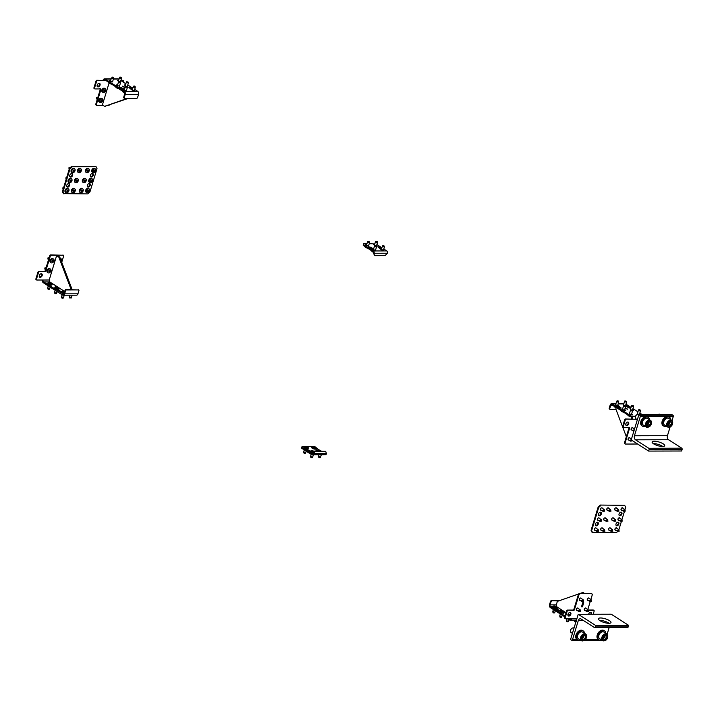 <?xml version="1.0" encoding="UTF-8"?>
<svg xmlns="http://www.w3.org/2000/svg" width="718" height="718" viewBox="0 0 718 718"><rect width="100%" height="100%" fill="white"/><g stroke="black" fill="none" stroke-linecap="round" stroke-linejoin="round"><path stroke-width="1.08" d="M40.199 277.336A1.975 1.301 122.6 0 0 42.039 275.891A1.975 1.301 122.6 0 0 41.815 273.872A1.975 1.301 122.6 0 0 41.294 273.729A1.975 1.301 122.6 0 0 39.454 275.182A1.975 1.301 122.6 0 0 39.687 277.202A1.975 1.301 122.6 0 0 40.199 277.336M39.445 276.969A1.975 1.301 122.6 0 0 39.643 276.986A1.975 1.301 122.6 0 0 41.366 275.757A1.975 1.301 122.6 0 0 41.5 273.755M61.901 291.625L57.593 290.126L61.631 292.522M61.748 262.258L63.633 256.048A0.88 0.583 122.6 0 0 63.238 255.249L51.184 255.285A0.88 0.583 122.6 0 0 50.305 256.084L49.748 255.734A0.88 0.583 -57.4 0 1 50.628 254.926L51.184 255.285M63.238 255.249L50.628 254.926M36.295 279.679A0.88 0.583 -57.4 0 1 35.9 278.88L36.456 279.23A0.88 0.583 122.6 0 0 36.842 280.029L43.035 280.02A1.445 0.996 -90.1 0 0 43.547 281.923L49.865 281.914M37.937 272.185A0.88 0.583 -57.4 0 1 38.808 271.377L39.364 271.736A0.88 0.583 122.6 0 0 38.485 272.535L37.937 272.185L35.9 278.88M38.808 271.377L44.363 271.368A0.88 0.583 122.6 0 0 45.243 270.56L49.748 255.734M54.083 264.009L52.836 268.092M45.243 270.56L45.799 270.919L50.305 256.084M45.799 270.919A0.88 0.583 -57.4 0 1 44.92 271.718L44.363 271.368M39.364 271.736L44.92 271.718M38.485 272.535L36.456 279.23M63.157 295.233L76.494 295.197A2.325 1.607 89.9 0 0 77.948 293.815L78.89 290.727A0.88 0.583 122.6 0 0 78.495 289.928L66.442 289.955A0.88 0.583 122.6 0 0 65.562 290.763L64.62 293.85A2.325 1.607 -90.1 0 1 63.157 295.233A2.325 1.607 -90.1 0 1 62.511 295.035L43.304 282.73A2.325 1.607 -90.1 0 1 42.398 280.02M61.658 292.423L58.643 290.916M60.662 288.914L63.489 290.727M63.561 294.227L43.547 281.923M62.753 294.236A1.445 0.996 -90.1 0 0 63.157 294.353A1.445 0.996 -90.1 0 0 64.073 293.491L65.006 290.404A0.88 0.583 -57.4 0 1 65.885 289.605L66.442 289.955M78.495 289.928L65.885 289.605M51.418 282.991L50.206 282.21A2.19 1.508 -90.1 0 1 49.425 279.32L52.836 268.047M64.683 291.49L63.462 290.718M54.056 264.036L56.246 256.873A1.319 0.906 -90.1 0 1 57.072 256.084L58.023 256.084A1.319 0.906 89.9 0 1 58.4 256.2L59.495 256.9A1.319 0.906 89.9 0 1 59.926 257.475L72.051 289.417A1.319 0.906 89.9 0 1 72.105 289.587M60.689 288.941L58.571 287.568M58.337 287.424L51.651 283.134M59.926 257.475L58.975 257.475L71.1 289.426L72.051 289.417M58.4 256.2L57.449 256.2L58.544 256.909L59.495 256.9M58.975 257.475A1.319 0.906 -90.1 0 0 58.544 256.909M71.1 298.096L69.556 297.539M71.306 297.369L69.843 297.719L69.484 296.866L69.996 296.866M69.691 297.01L69.556 297.557L69.493 296.974M61.524 261.675A2.19 1.454 122.6 0 0 61.874 260.903A2.19 1.454 122.6 0 0 61.47 259.063L60.779 258.624A2.19 1.454 122.6 0 0 60.303 258.471M61.47 259.063A2.19 1.454 122.6 0 0 60.492 258.965M87.964 191.832L87.91 191.778A4.461 2.01 -120.9 0 0 87.892 191.518L87.829 191.464A4.461 1.31 -163.1 0 1 87.56 191.446L87.533 191.266A4.461 3.321 -47 0 0 87.767 191.015L87.802 190.889A4.461 2.01 -120.9 0 0 87.731 190.602L87.865 190.423A4.461 1.31 16.9 0 0 88.143 190.441L88.242 190.378A4.461 3.321 -47 0 0 88.422 190.09L88.583 190.09A4.461 2.01 59.1 0 1 88.655 190.378L88.718 190.441A4.461 1.31 16.9 0 0 88.942 190.423L88.969 190.602A4.461 3.321 133 0 1 88.79 190.889L88.754 191.006A4.461 2.01 59.1 0 1 88.763 191.257L88.628 191.446A4.461 1.31 -163.1 0 1 88.413 191.464L88.305 191.518A4.461 3.321 133 0 1 88.072 191.769L87.91 191.778M89.131 188.897L88.44 188.448A2.19 1.454 122.6 0 0 85.666 190.297A2.19 1.454 122.6 0 0 86.07 192.146L86.77 192.586A2.19 1.454 122.6 0 0 89.535 190.737A2.19 1.454 122.6 0 0 89.131 188.897A2.19 1.454 122.6 0 0 86.366 190.746A2.19 1.454 122.6 0 0 86.77 192.586M88.359 190.189L88.942 190.423M87.793 190.952L87.964 190.432M73.685 191.868L73.631 191.814A4.461 2.01 -120.9 0 0 73.613 191.553L73.55 191.5A4.461 1.31 -163.1 0 1 73.272 191.482L73.245 191.302A4.461 3.321 -47 0 0 73.478 191.051L73.514 190.925A4.461 2.01 -120.9 0 0 73.451 190.638L73.586 190.458A4.461 1.31 16.9 0 0 73.864 190.476L73.963 190.414A4.461 3.321 -47 0 0 74.142 190.126L74.304 190.126A4.461 2.01 59.1 0 1 74.376 190.414L74.439 190.476A4.461 1.31 16.9 0 0 74.654 190.458L74.69 190.638A4.461 3.321 133 0 1 74.51 190.925L74.475 191.042A4.461 2.01 59.1 0 1 74.484 191.293L74.349 191.482A4.461 1.31 -163.1 0 1 74.125 191.5L74.026 191.553A4.461 3.321 133 0 1 73.792 191.814L73.631 191.814M74.852 188.933L74.16 188.484A2.19 1.454 122.6 0 0 71.387 190.342A2.19 1.454 122.6 0 0 71.791 192.182L72.482 192.621A2.19 1.454 122.6 0 0 75.255 190.773A2.19 1.454 122.6 0 0 74.852 188.933A2.19 1.454 122.6 0 0 72.078 190.782A2.19 1.454 122.6 0 0 72.482 192.621M74.071 190.252L74.654 190.458M73.514 190.988L73.685 190.467M311.011 451.218L306.64 449.683L310.741 452.116M313.281 453.3L312.725 452.95L314.924 450.94L315.471 451.299L313.156 453.704A1.75 1.212 89.9 0 1 312.052 454.745A1.75 1.212 89.9 0 1 311.567 454.602L301.596 448.211L302.045 446.524L304.252 446.515M312.725 452.95L312.608 453.354A0.88 0.601 89.9 0 1 311.809 453.794L301.847 447.413L301.596 448.211M315.471 451.299L325.631 451.272L326.484 453.668A1.75 1.212 89.9 0 1 325.38 454.718L312.052 454.745M319.393 450.841L316.162 449.665L317.571 450.931M306.2 446.515L312.186 446.497M302.045 446.524L301.847 447.413M320.569 450.832L316.216 448.05M310.768 452.026L307.69 450.473M318.496 450.132L318.254 450.931L316.862 450.365M314.924 450.94L325.631 451.272M320.21 457.698L318.963 457.689L318.604 456.576M320.416 456.971L318.954 457.321L318.595 456.469L319.106 456.469M321.054 450.922A4.496 4.496 0 0 0 319.438 450.832A2.19 0.646 16.9 0 0 319.106 450.931M318.801 456.612L318.666 457.151M653.263 443.598A6.579 1.93 -163.1 0 1 662.436 446.237A6.579 1.93 -163.1 0 1 662.822 446.506M653.649 443.859A6.579 1.93 -163.1 0 1 652.115 441.938A6.579 1.93 -163.1 0 1 656.449 441.399A6.579 1.93 -163.1 0 1 663.163 443.832A6.579 1.93 -163.1 0 1 664.697 445.761A6.579 1.93 -163.1 0 1 660.354 446.3A6.579 1.93 -163.1 0 1 653.649 443.859M648.641 451.084L631.212 439.91L638.885 414.654L639.909 415.309A1.005 0.691 89.9 0 1 640.259 416.637L634.452 435.763A3.069 2.118 -90.1 0 0 635.538 439.811L648.74 448.265A1.005 0.691 89.9 0 1 649.099 449.603L648.641 451.084L681.651 451.003L682.1 449.513L649.099 449.603M672.066 420.515L673.269 416.557A1.005 0.691 89.9 0 0 672.91 415.228L671.886 414.573L638.885 414.654M670.127 426.896L667.453 435.682A3.069 2.118 -90.1 0 0 668.539 439.73L681.741 448.185A1.005 0.691 89.9 0 1 682.1 449.513M670.729 419.626A5.259 3.482 122.6 0 0 669.499 417.275A5.259 3.482 122.6 0 0 662.858 421.717A5.259 3.482 122.6 0 0 663.827 426.133A5.259 3.482 122.6 0 0 666.475 426.268M669.499 417.275L668.808 416.835A5.259 3.482 122.6 0 0 662.158 421.269A5.259 3.482 122.6 0 0 663.136 425.693L663.827 426.133M668.099 424.805L669.562 423.925L669.912 422.767A2.199 1.454 122.6 0 0 670.02 421.915M670.693 426.339A3.949 2.612 -57.4 0 1 667.525 426.941C670.047 427.506 671.752 426.456 672.631 423.764L671.779 420.299L668.79 418.388A3.949 2.612 122.6 0 0 663.809 421.717A3.949 2.612 122.6 0 0 664.536 425.029L667.525 426.941A3.949 2.612 -57.4 0 1 666.798 423.629A3.949 2.612 -57.4 0 1 671.779 420.299A3.949 2.612 -57.4 0 1 672.56 423.432M669.275 426.151L668.036 425.002L668.745 422.678L670.684 421.511L671.922 422.669L671.222 424.993L669.275 426.151M660.443 414.6L660.039 414.34A2.63 1.741 122.6 0 0 658.11 414.609M670.397 421.69L671.922 422.669M668.126 424.715A2.199 1.454 122.6 0 0 668.593 424.509A2.199 1.454 122.6 0 0 669.912 422.767L670.208 421.798M669.562 423.925L671.222 424.993M68.901 183.557A1.975 1.301 -57.4 0 1 69.027 184.984A1.975 1.301 -57.4 0 1 66.846 186.77M66.72 185.343A1.975 1.301 -57.4 0 1 69.215 183.673A1.975 1.301 -57.4 0 1 69.583 185.334A1.975 1.301 -57.4 0 1 67.088 187.003A1.975 1.301 -57.4 0 1 66.72 185.343M69.888 176.745A1.975 1.301 122.6 0 0 72.069 174.959A1.975 1.301 122.6 0 0 71.953 173.532M72.626 175.309A1.975 1.301 122.6 0 0 72.258 173.657A1.975 1.301 122.6 0 0 69.772 175.318A1.975 1.301 122.6 0 0 70.131 176.978A1.975 1.301 122.6 0 0 72.626 175.309M92.577 173.478A1.975 1.301 -57.4 0 1 92.703 174.905A1.975 1.301 -57.4 0 1 90.522 176.691M93.25 175.264A1.975 1.301 -57.4 0 1 90.764 176.924A1.975 1.301 -57.4 0 1 90.396 175.264A1.975 1.301 -57.4 0 1 92.891 173.603A1.975 1.301 -57.4 0 1 93.25 175.264M87.47 186.716A1.975 1.301 122.6 0 0 89.651 184.93A1.975 1.301 122.6 0 0 89.535 183.503M87.354 185.289A1.975 1.301 122.6 0 0 87.713 186.949A1.975 1.301 122.6 0 0 90.208 185.28A1.975 1.301 122.6 0 0 89.84 183.628A1.975 1.301 122.6 0 0 87.354 185.289M96.032 166.639L97.011 168.64L89.947 191.894L87.749 193.905L63.39 193.609L62.412 191.607L69.475 168.353L71.674 166.343L96.032 166.639L72.231 166.702L70.032 168.712L69.475 168.353M71.674 166.343L72.231 166.702M62.412 191.607L62.969 191.957L70.032 168.712M62.969 191.957L63.947 193.959M649.467 419.68A5.259 3.482 122.6 0 0 648.237 417.329A5.259 3.482 122.6 0 0 641.596 421.771A5.259 3.482 122.6 0 0 642.565 426.187A5.259 3.482 122.6 0 0 645.213 426.321M648.237 417.329L647.546 416.889A5.259 3.482 122.6 0 0 640.896 421.322A5.259 3.482 122.6 0 0 641.874 425.747L642.565 426.187M646.837 424.859L648.3 423.979L648.65 422.821A2.199 1.454 122.6 0 0 648.758 421.969M636.651 414.807A2.208 1.463 122.6 0 0 636.57 414.869A2.208 1.463 122.6 0 0 635.493 416.44A2.208 1.463 122.6 0 0 635.448 416.619A2.208 1.463 122.6 0 0 635.43 416.718M639.182 414.654L638.778 414.394A2.63 1.741 122.6 0 0 636.74 414.744A2.63 1.741 122.6 0 0 635.457 416.619A2.63 1.741 122.6 0 0 635.403 416.826A2.63 1.741 122.6 0 0 635.942 418.827L637.342 419.725M649.431 426.393A3.949 2.612 -57.4 0 1 646.263 426.995C648.785 427.569 650.49 426.51 651.37 423.817L650.517 420.353L647.528 418.441A3.949 2.612 122.6 0 0 642.547 421.771A3.949 2.612 122.6 0 0 643.274 425.083L646.263 426.995A3.949 2.612 -57.4 0 1 645.536 423.683A3.949 2.612 -57.4 0 1 650.517 420.353A3.949 2.612 -57.4 0 1 651.298 423.485M648.013 426.205L646.774 425.056L647.483 422.731L649.422 421.565L650.661 422.722L649.961 425.047L648.013 426.205M649.135 421.744L650.661 422.722M646.864 424.769A2.199 1.454 122.6 0 0 647.331 424.562A2.199 1.454 122.6 0 0 648.65 422.821L648.946 421.861M648.3 423.979L649.961 425.047M63.166 298.114L61.919 298.105L61.56 296.992M63.372 297.396L61.91 297.746L61.551 296.893L62.062 296.893M63.543 291.302L63.669 291.32A4.461 4.146 56.8 0 1 63.992 291.4L64.117 291.427A4.461 2.953 -57.4 0 1 64.351 291.463L64.557 291.544A4.461 1.194 102 0 1 64.638 291.625L64.53 291.984A4.461 4.146 -123.2 0 0 64.369 291.903L64.243 291.876A4.461 2.953 122.6 0 0 63.992 291.921L63.776 291.84A4.461 1.194 -78 0 0 63.731 291.679L63.651 291.625A4.461 4.146 -123.2 0 0 63.328 291.544L63.283 291.463A4.461 2.953 -57.4 0 1 63.543 291.427L63.579 291.4A4.461 1.194 -78 0 0 63.507 291.32L63.507 291.32M64.656 291.553A4.496 4.496 0 0 0 62.394 291.257A2.19 0.646 16.9 0 0 61.945 291.49L61.64 292.486A2.19 0.646 16.9 0 0 62.152 293.132A2.19 0.646 16.9 0 0 63.92 293.841M61.945 291.49A2.19 0.646 16.9 0 0 62.457 292.127A2.19 0.646 16.9 0 0 64.261 292.854M61.757 297.028L61.622 297.575M56.246 293.68L54.999 293.671L54.64 292.558M56.453 292.962L54.99 293.312L54.631 292.459L55.142 292.459M56.623 286.868L56.749 286.886A4.461 4.146 56.8 0 1 57.072 286.967L57.198 286.994A4.461 2.953 -57.4 0 1 57.431 287.029L57.637 287.11A4.461 1.194 102 0 1 57.718 287.191L57.799 287.245A4.461 4.146 56.8 0 1 58.095 287.406L58.14 287.478A4.461 2.953 122.6 0 0 57.907 287.442L57.862 287.469A4.461 1.194 102 0 1 57.916 287.631L57.754 287.631A4.461 4.146 -123.2 0 0 57.449 287.469L57.323 287.442A4.461 2.953 122.6 0 0 57.072 287.487L56.857 287.406A4.461 1.194 -78 0 0 56.812 287.245L56.731 287.191A4.461 4.146 -123.2 0 0 56.408 287.11L56.363 287.029A4.461 2.953 -57.4 0 1 56.623 286.994L56.659 286.967A4.461 1.194 -78 0 0 56.587 286.886L56.587 286.886M58.975 287.882A4.496 4.496 0 0 0 55.474 286.823A2.19 0.646 16.9 0 0 55.026 287.056L54.721 288.053A2.19 0.646 16.9 0 0 55.232 288.699A2.19 0.646 16.9 0 0 57.467 289.507A2.19 0.646 16.9 0 0 58.912 289.327L59.217 288.331A2.19 0.646 16.9 0 0 58.975 287.882A2.19 0.646 16.9 0 0 58.705 287.685M55.026 287.056A2.19 0.646 16.9 0 0 55.537 287.694A2.19 0.646 16.9 0 0 57.772 288.51A2.19 0.646 16.9 0 0 59.217 288.331M54.837 292.594L54.703 293.141M52.369 262.016L52.315 261.962A4.461 2.01 -120.9 0 0 52.297 261.711L52.234 261.648A4.461 1.31 -163.1 0 1 51.965 261.639L51.929 261.451A4.461 3.321 -47 0 0 52.172 261.199L52.208 261.083A4.461 2.01 -120.9 0 0 52.136 260.796L52.27 260.616A4.461 1.31 16.9 0 0 52.549 260.634L52.647 260.571A4.461 3.321 -47 0 0 52.827 260.284L52.988 260.284A4.461 2.01 59.1 0 1 53.06 260.571L53.123 260.625A4.461 1.31 16.9 0 0 53.347 260.607L53.374 260.787A4.461 3.321 133 0 1 53.195 261.083L53.159 261.199A4.461 2.01 59.1 0 1 53.168 261.451L53.033 261.63A4.461 1.31 -163.1 0 1 52.818 261.648L52.71 261.711A4.461 3.321 133 0 1 52.477 261.962L52.315 261.962M53.536 259.081L52.845 258.642A2.19 1.454 122.6 0 0 50.072 260.49A2.19 1.454 122.6 0 0 50.475 262.33L51.175 262.779A2.19 1.454 122.6 0 0 53.94 260.93A2.19 1.454 122.6 0 0 53.536 259.081A2.19 1.454 122.6 0 0 50.763 260.939A2.19 1.454 122.6 0 0 51.175 262.779M48.743 259.584L48.052 258.444L49.524 257.879M48.034 259.225L48.178 258.767M52.764 260.383L53.347 260.607M52.199 261.137L52.369 260.616M49.012 257.861L47.837 258.04L48.187 259.539M49.327 272.041L49.273 271.987A4.461 2.01 -120.9 0 0 49.255 271.736L49.192 271.673A4.461 1.31 -163.1 0 1 48.914 271.655L48.887 271.476A4.461 3.321 -47 0 0 49.12 271.224L49.156 271.099A4.461 2.01 -120.9 0 0 49.093 270.812L49.228 270.632A4.461 1.31 16.9 0 0 49.506 270.65L49.605 270.587A4.461 3.321 -47 0 0 49.784 270.3L49.946 270.3A4.461 2.01 59.1 0 1 50.018 270.587L50.08 270.65A4.461 1.31 16.9 0 0 50.296 270.632L50.323 270.812A4.461 3.321 133 0 1 50.152 271.099L50.107 271.224A4.461 2.01 59.1 0 1 50.125 271.476L49.991 271.655A4.461 1.31 -163.1 0 1 49.766 271.673L49.668 271.736A4.461 3.321 133 0 1 49.434 271.987L49.273 271.987M50.493 269.106L49.802 268.667A2.19 1.454 122.6 0 0 47.029 270.515A2.19 1.454 122.6 0 0 47.433 272.355L48.124 272.795A2.19 1.454 122.6 0 0 50.897 270.946A2.19 1.454 122.6 0 0 50.493 269.106A2.19 1.454 122.6 0 0 47.72 270.955A2.19 1.454 122.6 0 0 48.124 272.795M45.701 269.609L45.01 268.469L46.482 267.904M44.992 269.25L45.126 268.783M49.156 271.162L49.327 270.641M44.965 269.205L44.785 268.065L45.979 267.877M554.718 612.625L553.219 612.876L552.86 611.763M554.673 612.158L553.21 612.508L552.851 611.655L553.363 611.655M554.843 606.073L554.969 606.091A4.461 4.146 56.8 0 1 555.292 606.163L555.418 606.189A4.461 2.953 -57.4 0 1 555.651 606.234L555.858 606.315A4.461 1.194 102 0 1 555.938 606.387L556.019 606.441A4.461 4.146 56.8 0 1 556.315 606.602L556.36 606.683A4.461 2.953 122.6 0 0 556.127 606.647L556.082 606.674A4.461 1.194 102 0 1 556.136 606.827L555.965 606.836A4.461 4.146 -123.2 0 0 555.669 606.674L555.544 606.647A4.461 2.953 122.6 0 0 555.283 606.683L555.077 606.602A4.461 1.194 -78 0 0 555.032 606.45L554.942 606.396A4.461 4.146 -123.2 0 0 554.619 606.315L554.583 606.234A4.461 2.953 -57.4 0 1 554.843 606.189L554.879 606.163A4.461 1.194 -78 0 0 554.808 606.091L554.808 606.091M557.186 607.087A4.496 4.496 0 0 0 553.695 606.019A2.19 0.646 16.9 0 0 553.237 606.252L552.932 607.257A2.19 0.646 16.9 0 0 553.443 607.895A2.19 0.646 16.9 0 0 555.687 608.711A2.19 0.646 16.9 0 0 557.132 608.532L557.437 607.527A2.19 0.646 16.9 0 0 557.186 607.087A2.19 0.646 16.9 0 0 556.926 606.889M553.237 606.252A2.19 0.646 16.9 0 0 553.749 606.898A2.19 0.646 16.9 0 0 555.992 607.706A2.19 0.646 16.9 0 0 557.437 607.527M553.057 611.799L552.923 612.337M561.386 617.318L560.139 617.309L559.78 616.197M561.593 616.591L560.13 616.941L559.771 616.089L560.282 616.089M561.763 610.506L561.889 610.515A4.461 4.146 56.8 0 1 562.212 610.596L562.338 610.623A4.461 2.953 -57.4 0 1 562.571 610.668L562.777 610.749A4.461 1.194 102 0 1 562.858 610.821L562.939 610.874A4.461 4.146 56.8 0 1 563.235 611.036L563.28 611.117A4.461 2.953 122.6 0 0 563.047 611.081L563.002 611.108A4.461 1.194 102 0 1 563.056 611.26L562.885 611.269A4.461 4.146 -123.2 0 0 562.589 611.108L562.463 611.081A4.461 2.953 122.6 0 0 562.203 611.117L561.997 611.036A4.461 1.194 -78 0 0 561.952 610.883L561.862 610.83A4.461 4.146 -123.2 0 0 561.539 610.749L561.503 610.668A4.461 2.953 -57.4 0 1 561.763 610.623L561.799 610.596A4.461 1.194 -78 0 0 561.727 610.524L561.763 610.506M564.106 611.521A4.496 4.496 0 0 0 560.614 610.453A2.19 0.646 16.9 0 0 560.157 610.686L559.852 611.691A2.19 0.646 16.9 0 0 560.363 612.328A2.19 0.646 16.9 0 0 562.607 613.145A2.19 0.646 16.9 0 0 564.052 612.966L564.357 611.96A2.19 0.646 16.9 0 0 564.106 611.521A2.19 0.646 16.9 0 0 563.845 611.323M560.157 610.686A2.19 0.646 16.9 0 0 560.668 611.332A2.19 0.646 16.9 0 0 562.912 612.14A2.19 0.646 16.9 0 0 564.357 611.96M559.977 616.232L559.843 616.771M591.533 601.325L591.192 600.131L590.349 601.451L591.533 601.325M591.192 600.131L590.627 599.727L591.192 600.544L591.138 599.718L589.604 600.553L589.963 601.406M590.322 601.271L589.756 600.867L590.349 601.451L589.873 601.433M583.599 601.352L583.258 600.149L582.415 601.469L583.599 601.352M583.258 600.149L582.693 599.745L583.258 600.562L582.693 599.745L581.679 600.571L582.029 601.424M582.397 601.289L581.822 600.885L581.912 601.451M582.415 601.469L581.921 601.451L582.415 601.469M588.482 611.35L588.15 610.147L587.306 611.476L588.482 611.35M588.15 610.147L587.584 609.744L588.15 610.569L588.096 609.744L586.561 610.569L586.92 611.422M587.279 611.296L586.714 610.892L586.794 611.449M580.548 611.368L580.216 610.165L579.372 611.494L580.548 611.368M580.216 610.165L579.65 609.761L580.216 610.587L580.162 609.761L578.627 610.587L578.986 611.449M579.345 611.314L578.78 610.91L579.372 611.494L578.879 611.467M133.638 86.088L135.163 86.618L134.688 86.025L133.404 86.375M133.279 86.546L133.449 87.165L135.029 87.156M135.002 86.618L134.724 87.3L135.235 87.3M125.704 86.106L127.239 86.645L125.704 86.106M125.345 86.564L125.515 87.183L127.104 87.174M124.555 92.676A2.19 0.646 -163.1 0 1 123.227 92.092A2.19 0.646 -163.1 0 1 122.966 91.895A2.19 0.646 -163.1 0 1 122.715 91.446L122.76 91.303M127.068 86.636L126.79 87.318L127.301 87.318M126.718 81.655L128.244 82.184L126.718 81.655M126.359 82.112L126.53 82.732L128.109 82.723M128.082 82.184L127.804 82.866L128.316 82.866M128.244 82.184L128.307 82.749M118.784 81.672L120.319 82.211L119.834 81.619L118.551 81.96M118.425 82.13L118.596 82.749L120.184 82.741M118.237 88.404A2.19 0.646 -163.1 0 1 116.307 87.659A2.19 0.646 -163.1 0 1 116.047 87.461A2.19 0.646 -163.1 0 1 115.795 87.013L115.84 86.869M120.148 82.202L119.87 82.884L120.382 82.884M101.085 101.669L101.032 101.615A4.461 2.01 -120.9 0 0 101.023 101.364L100.951 101.301A4.461 1.31 -163.1 0 1 100.682 101.283L100.655 101.103A4.461 3.321 -47 0 0 100.888 100.852L100.924 100.726A4.461 2.01 -120.9 0 0 100.852 100.439L100.987 100.26A4.461 1.31 16.9 0 0 101.265 100.278L101.364 100.215A4.461 3.321 -47 0 0 101.543 99.928L101.714 99.928A4.461 2.01 59.1 0 1 101.776 100.215L101.839 100.278A4.461 1.31 16.9 0 0 102.064 100.26L102.091 100.439A4.461 3.321 133 0 1 101.911 100.726L101.875 100.843A4.461 2.01 59.1 0 1 101.893 101.103L101.75 101.283A4.461 1.31 -163.1 0 1 101.534 101.301L101.435 101.355A4.461 3.321 133 0 1 101.202 101.615L101.032 101.615M102.252 98.734L101.561 98.294A2.19 1.454 122.6 0 0 98.797 100.143A2.19 1.454 122.6 0 0 99.201 101.983L99.892 102.423A2.19 1.454 122.6 0 0 102.656 100.574A2.19 1.454 122.6 0 0 102.252 98.734A2.19 1.454 122.6 0 0 99.488 100.583A2.19 1.454 122.6 0 0 99.892 102.423M97.46 99.237L96.768 98.097L98.24 97.531M96.903 99.192L96.894 98.411M101.489 100.026L102.064 100.26M100.924 100.789L101.085 100.269M97.738 97.504L96.688 97.504L96.724 98.833M104.137 91.644L104.074 91.59A4.461 2.01 -120.9 0 0 104.065 91.339L104.002 91.276A4.461 1.31 -163.1 0 1 103.724 91.258L103.697 91.078A4.461 3.321 -47 0 0 103.93 90.827L103.966 90.71A4.461 2.01 -120.9 0 0 103.895 90.423L104.038 90.235A4.461 1.31 16.9 0 0 104.307 90.253L104.415 90.199A4.461 3.321 -47 0 0 104.586 89.903L104.756 89.903A4.461 2.01 59.1 0 1 104.828 90.19L104.891 90.253A4.461 1.31 16.9 0 0 105.106 90.235L105.133 90.414A4.461 3.321 133 0 1 104.954 90.701L104.918 90.827A4.461 2.01 59.1 0 1 104.936 91.078L104.801 91.258A4.461 1.31 -163.1 0 1 104.577 91.276L104.478 91.339A4.461 3.321 133 0 1 104.245 91.59L104.074 91.59M105.304 88.709L104.604 88.269A2.19 1.454 122.6 0 0 101.839 90.118A2.19 1.454 122.6 0 0 102.243 91.958L102.934 92.398A2.19 1.454 122.6 0 0 105.708 90.549A2.19 1.454 122.6 0 0 105.304 88.709A2.19 1.454 122.6 0 0 102.53 90.558A2.19 1.454 122.6 0 0 102.934 92.398M100.502 89.212L99.937 88.386L99.955 89.167M103.966 90.764L104.128 90.244M624.929 400.85L626.464 401.389L624.929 400.85M624.579 401.317L624.741 401.927L626.329 401.927M626.302 401.38L626.024 402.071L626.536 402.062M617.004 400.868L618.53 401.407L618.054 400.815L616.771 401.165M616.645 401.335L616.807 401.945L618.395 401.945M616.457 407.609A2.19 0.646 -163.1 0 1 614.527 406.855A2.19 0.646 -163.1 0 1 614.258 406.657A2.19 0.646 -163.1 0 1 614.016 406.217L614.061 406.074M618.369 401.407L618.09 402.089L618.602 402.089M618.377 406.639A2.19 0.646 -163.1 0 1 617.821 406.738M631.849 405.284L633.384 405.823L632.908 405.23L631.625 405.58M631.499 405.751L631.66 406.361L633.249 406.361M633.222 405.814L632.944 406.496L633.455 406.496M633.384 405.823L633.447 406.379M623.924 405.302L625.45 405.841L623.924 405.302M623.565 405.769L623.727 406.379L625.315 406.379M623.377 412.042A2.19 0.646 -163.1 0 1 621.447 411.288A2.19 0.646 -163.1 0 1 621.178 411.091A2.19 0.646 -163.1 0 1 620.935 410.651L620.98 410.508M625.288 405.841L625.01 406.523L625.522 406.523M631.669 440.206L631.131 441.121L632.271 440.592M631.409 439.389L630.395 440.215L630.745 441.067M631.113 440.942L630.539 440.538L631.14 441.121L630.655 441.094M634.461 429.373L633.438 430.199L633.788 431.051M633.976 430.791L633.59 430.513L633.707 431.078M81.619 191.841L81.565 191.787A4.461 2.01 -120.9 0 0 81.547 191.535L81.484 191.482A4.461 1.31 -163.1 0 1 81.206 191.464L81.179 191.284A4.461 3.321 -47 0 0 81.412 191.024L81.448 190.907A4.461 2.01 -120.9 0 0 81.385 190.62L81.52 190.441A4.461 1.31 16.9 0 0 81.798 190.458L81.897 190.396A4.461 3.321 -47 0 0 82.076 190.108L82.238 190.108A4.461 2.01 59.1 0 1 82.31 190.396L82.373 190.449A4.461 1.31 16.9 0 0 82.588 190.432L82.624 190.62A4.461 3.321 133 0 1 82.444 190.907L82.408 191.024A4.461 2.01 59.1 0 1 82.417 191.275L82.283 191.455A4.461 1.31 -163.1 0 1 82.058 191.473L81.96 191.535A4.461 3.321 133 0 1 81.726 191.787L81.565 191.787M82.785 188.915L82.094 188.466A2.19 1.454 122.6 0 0 79.321 190.315A2.19 1.454 122.6 0 0 79.725 192.155L80.416 192.603A2.19 1.454 122.6 0 0 83.189 190.755A2.19 1.454 122.6 0 0 82.785 188.915A2.19 1.454 122.6 0 0 80.012 190.764A2.19 1.454 122.6 0 0 80.416 192.603M81.448 190.961L81.619 190.449M91.007 181.807L90.953 181.753A4.461 2.01 -120.9 0 0 90.944 181.501L90.872 181.439A4.461 1.31 -163.1 0 1 90.603 181.421L90.576 181.241A4.461 3.321 -47 0 0 90.809 180.99L90.845 180.864A4.461 2.01 -120.9 0 0 90.773 180.577L90.908 180.397A4.461 1.31 16.9 0 0 91.186 180.415L91.285 180.353A4.461 3.321 -47 0 0 91.464 180.065L91.635 180.065A4.461 2.01 59.1 0 1 91.698 180.353L91.76 180.415A4.461 1.31 16.9 0 0 91.985 180.397L92.012 180.577A4.461 3.321 133 0 1 91.832 180.864L91.796 180.99A4.461 2.01 59.1 0 1 91.814 181.241L91.671 181.421A4.461 1.31 -163.1 0 1 91.455 181.439L91.357 181.501A4.461 3.321 133 0 1 91.123 181.753L90.953 181.753M92.173 178.872L91.482 178.432A2.19 1.454 122.6 0 0 88.718 180.281A2.19 1.454 122.6 0 0 89.122 182.121L89.813 182.56A2.19 1.454 122.6 0 0 92.577 180.712A2.19 1.454 122.6 0 0 92.173 178.872A2.19 1.454 122.6 0 0 89.409 180.721A2.19 1.454 122.6 0 0 89.813 182.56M91.392 180.191L91.985 180.397M90.845 180.927L91.007 180.406M84.661 181.825L84.607 181.771A4.461 2.01 -120.9 0 0 84.589 181.519L84.527 181.457A4.461 1.31 -163.1 0 1 84.257 181.439L84.23 181.259A4.461 3.321 -47 0 0 84.464 181.008L84.5 180.882A4.461 2.01 -120.9 0 0 84.428 180.595L84.562 180.415A4.461 1.31 16.9 0 0 84.841 180.433L84.939 180.371A4.461 3.321 -47 0 0 85.119 180.083L85.28 180.083A4.461 2.01 59.1 0 1 85.352 180.371L85.415 180.433A4.461 1.31 16.9 0 0 85.639 180.415L85.666 180.595A4.461 3.321 133 0 1 85.487 180.882L85.451 180.999A4.461 2.01 59.1 0 1 85.46 181.259L85.325 181.439A4.461 1.31 -163.1 0 1 85.11 181.457L85.002 181.51A4.461 3.321 133 0 1 84.769 181.771L84.607 181.771M85.828 178.89L85.137 178.45A2.19 1.454 122.6 0 0 82.373 180.299A2.19 1.454 122.6 0 0 82.776 182.139L83.468 182.578A2.19 1.454 122.6 0 0 86.232 180.73A2.19 1.454 122.6 0 0 85.828 178.89A2.19 1.454 122.6 0 0 83.064 180.739A2.19 1.454 122.6 0 0 83.468 182.578M85.056 180.182L85.639 180.415M84.491 180.945L84.661 180.424M94.058 171.781L93.995 171.728A4.461 2.01 -120.9 0 0 93.986 171.476L93.923 171.414A4.461 1.31 -163.1 0 1 93.645 171.396L93.618 171.216A4.461 3.321 -47 0 0 93.852 170.965L93.887 170.848A4.461 2.01 -120.9 0 0 93.816 170.561L93.959 170.381A4.461 1.31 16.9 0 0 94.229 170.399L94.336 170.337A4.461 3.321 -47 0 0 94.507 170.049L94.677 170.049A4.461 2.01 59.1 0 1 94.749 170.337L94.812 170.39A4.461 1.31 16.9 0 0 95.027 170.372L95.054 170.552A4.461 3.321 133 0 1 94.875 170.848L94.839 170.965A4.461 2.01 59.1 0 1 94.857 171.216L94.722 171.396A4.461 1.31 -163.1 0 1 94.498 171.414L94.399 171.476A4.461 3.321 133 0 1 94.166 171.728L93.995 171.728M95.225 168.847L94.525 168.407A2.19 1.454 122.6 0 0 91.76 170.256A2.19 1.454 122.6 0 0 92.164 172.096L92.855 172.544A2.19 1.454 122.6 0 0 95.629 170.696A2.19 1.454 122.6 0 0 95.225 168.847A2.19 1.454 122.6 0 0 92.451 170.704A2.19 1.454 122.6 0 0 92.855 172.544M93.887 170.902L94.049 170.381M87.713 171.799L87.65 171.746A4.461 2.01 -120.9 0 0 87.641 171.494L87.578 171.431A4.461 1.31 -163.1 0 1 87.3 171.414L87.273 171.234A4.461 3.321 -47 0 0 87.506 170.983L87.542 170.866A4.461 2.01 -120.9 0 0 87.47 170.579L87.614 170.39A4.461 1.31 16.9 0 0 87.883 170.408L87.982 170.354A4.461 3.321 -47 0 0 88.161 170.058L88.332 170.058A4.461 2.01 59.1 0 1 88.395 170.346L88.467 170.408A4.461 1.31 16.9 0 0 88.682 170.39L88.709 170.57A4.461 3.321 133 0 1 88.529 170.857L88.493 170.983A4.461 2.01 59.1 0 1 88.511 171.234L88.368 171.414A4.461 1.31 -163.1 0 1 88.152 171.431L88.054 171.494A4.461 3.321 133 0 1 87.82 171.746L87.65 171.746M88.87 168.865L88.179 168.425A2.19 1.454 122.6 0 0 85.415 170.274A2.19 1.454 122.6 0 0 85.819 172.114L86.51 172.562A2.19 1.454 122.6 0 0 89.274 170.704A2.19 1.454 122.6 0 0 88.87 168.865A2.19 1.454 122.6 0 0 86.106 170.713A2.19 1.454 122.6 0 0 86.51 172.562M87.542 170.92L87.704 170.399M67.339 191.886L67.286 191.823A4.461 2.01 -120.9 0 0 67.268 191.571L67.205 191.518A4.461 1.31 -163.1 0 1 66.927 191.5L66.9 191.32A4.461 3.321 -47 0 0 67.133 191.06L67.169 190.943A4.461 2.01 -120.9 0 0 67.106 190.656L67.241 190.476A4.461 1.31 16.9 0 0 67.519 190.494L67.618 190.432A4.461 3.321 -47 0 0 67.797 190.144L67.959 190.144A4.461 2.01 59.1 0 1 68.03 190.432L68.093 190.494A4.461 1.31 16.9 0 0 68.309 190.467L68.336 190.656A4.461 3.321 133 0 1 68.165 190.943L68.12 191.06A4.461 2.01 59.1 0 1 68.138 191.311L68.004 191.491A4.461 1.31 -163.1 0 1 67.779 191.509L67.68 191.571A4.461 3.321 133 0 1 67.447 191.823L67.286 191.823M68.506 188.951L67.815 188.502A2.19 1.454 122.6 0 0 65.042 190.351A2.19 1.454 122.6 0 0 65.446 192.191L66.137 192.639A2.19 1.454 122.6 0 0 68.91 190.791A2.19 1.454 122.6 0 0 68.506 188.951A2.19 1.454 122.6 0 0 65.733 190.8A2.19 1.454 122.6 0 0 66.137 192.639M63.193 189.444L63.588 187.748M67.734 190.243L68.309 190.467M67.169 190.997L67.339 190.485M63.005 189.094L62.798 187.901L63.597 187.721M76.727 181.842L76.673 181.789A4.461 2.01 -120.9 0 0 76.664 181.537L76.593 181.474A4.461 1.31 -163.1 0 1 76.323 181.457L76.296 181.277A4.461 3.321 -47 0 0 76.53 181.026L76.566 180.909A4.461 2.01 -120.9 0 0 76.494 180.613L76.629 180.433A4.461 1.31 16.9 0 0 76.907 180.451L77.005 180.397A4.461 3.321 -47 0 0 77.185 180.101L77.347 180.101A4.461 2.01 59.1 0 1 77.418 180.389L77.481 180.451A4.461 1.31 16.9 0 0 77.706 180.433L77.732 180.613A4.461 3.321 133 0 1 77.553 180.9L77.517 181.026A4.461 2.01 59.1 0 1 77.526 181.277L77.391 181.457A4.461 1.31 -163.1 0 1 77.176 181.474L77.068 181.537A4.461 3.321 133 0 1 76.835 181.789L76.673 181.789M77.894 178.908L77.203 178.468A2.19 1.454 122.6 0 0 74.439 180.317A2.19 1.454 122.6 0 0 74.843 182.157L75.534 182.596A2.19 1.454 122.6 0 0 78.298 180.748A2.19 1.454 122.6 0 0 77.894 178.908A2.19 1.454 122.6 0 0 75.13 180.756A2.19 1.454 122.6 0 0 75.534 182.596M76.557 180.963L76.727 180.442M70.382 181.86L70.328 181.807A4.461 2.01 -120.9 0 0 70.31 181.555L70.247 181.492A4.461 1.31 -163.1 0 1 69.978 181.474L69.942 181.295A4.461 3.321 -47 0 0 70.176 181.044L70.22 180.918A4.461 2.01 -120.9 0 0 70.149 180.631L70.283 180.451A4.461 1.31 16.9 0 0 70.561 180.469L70.66 180.406A4.461 3.321 -47 0 0 70.84 180.119L71.001 180.119A4.461 2.01 59.1 0 1 71.073 180.406L71.136 180.469A4.461 1.31 16.9 0 0 71.36 180.451L71.387 180.631A4.461 3.321 133 0 1 71.208 180.918L71.172 181.035A4.461 2.01 59.1 0 1 71.181 181.295L71.046 181.474A4.461 1.31 -163.1 0 1 70.822 181.492L70.723 181.555A4.461 3.321 133 0 1 70.49 181.807L70.328 181.807M71.549 178.926L70.858 178.486A2.19 1.454 122.6 0 0 68.084 180.335A2.19 1.454 122.6 0 0 68.488 182.175L69.188 182.614A2.19 1.454 122.6 0 0 71.953 180.765A2.19 1.454 122.6 0 0 71.549 178.926A2.19 1.454 122.6 0 0 68.775 180.774A2.19 1.454 122.6 0 0 69.188 182.614M66.244 179.428L66.63 177.732M70.768 180.245L71.36 180.451M70.211 180.981L70.382 180.46M66.047 179.069L65.85 177.884L66.639 177.696M79.779 171.817L79.716 171.764A4.461 2.01 -120.9 0 0 79.707 171.512L79.644 171.449A4.461 1.31 -163.1 0 1 79.366 171.44L79.339 171.252A4.461 3.321 -47 0 0 79.572 171.001L79.608 170.884A4.461 2.01 -120.9 0 0 79.536 170.597L79.68 170.417A4.461 1.31 16.9 0 0 79.949 170.435L80.048 170.372A4.461 3.321 -47 0 0 80.228 170.085L80.398 170.085A4.461 2.01 59.1 0 1 80.461 170.372L80.533 170.426A4.461 1.31 16.9 0 0 80.748 170.408L80.775 170.588A4.461 3.321 133 0 1 80.596 170.884L80.56 171.001A4.461 2.01 59.1 0 1 80.578 171.252L80.434 171.431A4.461 1.31 -163.1 0 1 80.219 171.449L80.12 171.512A4.461 3.321 133 0 1 79.886 171.764L79.716 171.764M80.937 168.892L80.245 168.443A2.19 1.454 122.6 0 0 77.481 170.292A2.19 1.454 122.6 0 0 77.885 172.132L78.576 172.58A2.19 1.454 122.6 0 0 81.34 170.731A2.19 1.454 122.6 0 0 80.937 168.892A2.19 1.454 122.6 0 0 78.172 170.74A2.19 1.454 122.6 0 0 78.576 172.58M79.608 170.938L79.77 170.417M73.424 171.835L73.371 171.781A4.461 2.01 -120.9 0 0 73.362 171.53L73.29 171.467A4.461 1.31 -163.1 0 1 73.021 171.449L72.994 171.27A4.461 3.321 -47 0 0 73.227 171.019L73.263 170.902A4.461 2.01 -120.9 0 0 73.191 170.615L73.326 170.426A4.461 1.31 16.9 0 0 73.604 170.444L73.703 170.39A4.461 3.321 -47 0 0 73.882 170.103L74.044 170.094A4.461 2.01 59.1 0 1 74.116 170.39L74.178 170.444A4.461 1.31 16.9 0 0 74.403 170.426L74.43 170.606A4.461 3.321 133 0 1 74.25 170.893L74.214 171.019A4.461 2.01 59.1 0 1 74.232 171.27L74.089 171.449A4.461 1.31 -163.1 0 1 73.873 171.467L73.775 171.53A4.461 3.321 133 0 1 73.541 171.781L73.371 171.781M74.591 168.901L73.9 168.461A2.19 1.454 122.6 0 0 71.136 170.31A2.19 1.454 122.6 0 0 71.54 172.149L72.231 172.598A2.19 1.454 122.6 0 0 74.995 170.74A2.19 1.454 122.6 0 0 74.591 168.901A2.19 1.454 122.6 0 0 71.827 170.749A2.19 1.454 122.6 0 0 72.231 172.598M69.287 169.403L69.108 168.263L70.579 167.698M73.263 170.956L73.424 170.435M69.09 169.044L68.892 167.859L70.077 167.68M604.915 531.194L604.574 529.992L603.73 531.32L604.915 531.194M604.574 529.992L604.009 529.588L604.574 530.414L604.52 529.588L602.985 530.414L603.344 531.266M603.703 531.14L603.138 530.737L603.228 531.293M603.73 531.32L603.237 531.293L603.73 531.32M619.194 531.158L618.853 529.956L618.01 531.284L619.194 531.158M618.853 529.956L618.288 529.552L618.853 530.378L618.799 529.552L617.274 530.378L617.624 531.23M617.992 531.105L617.417 530.701L618.019 531.284L617.516 531.257M612.84 531.176L612.508 529.974L611.664 531.293L612.84 531.176M612.508 529.974L611.942 529.57L612.508 530.387L611.942 529.57L610.919 530.396L611.278 531.248M611.637 531.114L611.072 530.71L611.664 531.293L611.189 531.275M622.237 521.133L621.905 519.931L621.052 521.259L622.237 521.133M621.905 519.931L621.33 519.527L621.905 520.353L621.842 519.527L620.316 520.353L620.666 521.214M621.034 521.08L620.46 520.676L620.549 521.232M621.052 521.259L620.567 521.232L621.052 521.259M615.891 521.151L615.55 519.949L614.707 521.277L615.891 521.151M615.55 519.949L614.985 519.545L615.55 520.37L615.497 519.545L613.971 520.37L614.321 521.223M614.689 521.097L614.114 520.694L614.716 521.277L614.231 521.25M625.279 511.117L624.947 509.915L624.104 511.234L625.279 511.117M624.947 509.915L624.382 509.511L624.947 510.327L624.382 509.511L623.359 510.336L623.709 511.189M624.077 511.054L623.511 510.651L623.592 511.216M618.934 511.126L618.602 509.933L617.758 511.252L618.934 511.126M618.602 509.933L618.027 509.529L618.602 510.345L618.548 509.52L617.013 510.354L617.363 511.207M617.731 511.072L617.166 510.669L617.758 511.252L617.265 511.234M598.561 531.212L598.229 530.01L597.385 531.329L598.561 531.212M598.229 530.01L597.663 529.606L598.229 530.431L598.175 529.606L596.64 530.431L596.999 531.284M597.358 531.149L596.793 530.746L597.385 531.329L596.909 531.311M607.958 521.169L607.625 519.967L606.773 521.295L607.958 521.169M607.625 519.967L607.051 519.572L607.616 520.388L607.563 519.563L606.037 520.397L606.387 521.25M606.755 521.115L606.18 520.712L606.773 521.295L606.297 521.268M601.612 521.187L601.271 519.985L600.428 521.313L601.612 521.187M601.271 519.985L600.706 519.581L601.271 520.406L601.217 519.581L599.683 520.406L600.042 521.259M600.401 521.133L599.835 520.73L600.436 521.313L599.934 521.286M611 511.153L610.668 509.951L609.824 511.27L611 511.153M610.668 509.951L610.094 509.547L610.668 510.363L610.094 509.547L609.079 510.372L609.429 511.225M609.797 511.09L609.232 510.686L609.824 511.27L609.34 511.252M604.655 511.162L604.323 509.968L603.47 511.288L604.655 511.162M604.323 509.968L603.748 509.565L604.323 510.381L603.748 509.565L602.734 510.39L603.084 511.243M603.452 511.108L602.878 510.704L603.479 511.288L602.985 511.27M312.536 457.456L311.208 457.761L310.732 457.16M312.483 456.998L311.02 457.339L310.661 456.495L311.172 456.486M312.653 450.904L312.779 450.922A4.461 4.146 56.8 0 1 313.102 450.994L313.227 451.021A4.461 2.953 -57.4 0 1 313.461 451.066L313.667 451.146A4.461 1.194 102 0 1 313.748 451.227L313.829 451.281A4.461 4.146 56.8 0 1 314.125 451.434L314.17 451.514A4.461 2.953 122.6 0 0 313.937 451.478L313.892 451.505A4.461 1.194 102 0 1 313.945 451.667L313.775 451.667A4.461 4.146 -123.2 0 0 313.479 451.505L313.353 451.478A4.461 2.953 122.6 0 0 313.093 451.523L312.886 451.442A4.461 1.194 -78 0 0 312.842 451.281L312.752 451.227A4.461 4.146 -123.2 0 0 312.429 451.146L312.393 451.066A4.461 2.953 -57.4 0 1 312.653 451.03L312.689 451.003A4.461 1.194 -78 0 0 312.617 450.922L312.617 450.922M314.358 451.451A4.496 4.496 0 0 0 311.504 450.85A2.19 0.646 16.9 0 0 311.056 451.084L310.75 452.089A2.19 0.646 16.9 0 0 311.253 452.735A2.19 0.646 16.9 0 0 312.608 453.327M311.056 451.084A2.19 0.646 16.9 0 0 311.558 451.73A2.19 0.646 16.9 0 0 313.29 452.43M310.867 456.63L310.732 457.178L310.67 456.594M313.667 446.452L313.793 446.461A4.461 4.146 56.8 0 1 314.116 446.542L314.242 446.569A4.461 2.953 -57.4 0 1 314.475 446.614L314.681 446.686A4.461 1.194 102 0 1 314.762 446.767L314.843 446.82A4.461 4.146 56.8 0 1 315.139 446.982L315.184 447.063A4.461 2.953 122.6 0 0 314.951 447.027L314.906 447.054A4.461 1.194 102 0 1 314.96 447.206L314.789 447.206A4.461 4.146 -123.2 0 0 314.493 447.054L314.367 447.027A4.461 2.953 122.6 0 0 314.107 447.063L313.901 446.982A4.461 1.194 -78 0 0 313.856 446.829L313.766 446.775A4.461 4.146 -123.2 0 0 313.443 446.695L313.407 446.614A4.461 2.953 -57.4 0 1 313.667 446.569L313.703 446.542A4.461 1.194 -78 0 0 313.631 446.461L313.631 446.461M316.019 447.458A4.496 4.496 0 0 0 312.518 446.399A2.19 0.646 16.9 0 0 312.061 446.632L311.765 447.637A2.19 0.646 16.9 0 0 312.267 448.274A2.19 0.646 16.9 0 0 314.511 449.091A2.19 0.646 16.9 0 0 315.956 448.912L316.261 447.906A2.19 0.646 16.9 0 0 316.019 447.458A2.19 0.646 16.9 0 0 315.749 447.269M312.061 446.632A2.19 0.646 16.9 0 0 312.572 447.278A2.19 0.646 16.9 0 0 314.816 448.086A2.19 0.646 16.9 0 0 316.261 447.906M305.356 453.282L304.109 453.273L303.75 452.161M305.563 452.564L304.1 452.914L303.741 452.062L304.252 452.053M305.733 446.47L305.859 446.488A4.461 4.146 56.8 0 1 306.182 446.569L306.308 446.587A4.461 2.953 -57.4 0 1 306.541 446.632L306.748 446.713A4.461 1.194 102 0 1 306.828 446.793L306.909 446.847A4.461 4.146 56.8 0 1 307.205 447L307.25 447.081A4.461 2.953 122.6 0 0 307.017 447.045L306.972 447.072A4.461 1.194 102 0 1 307.026 447.233L306.855 447.233A4.461 4.146 -123.2 0 0 306.559 447.072L306.433 447.045A4.461 2.953 122.6 0 0 306.173 447.09L305.967 447.009A4.461 1.194 -78 0 0 305.922 446.847L305.832 446.793A4.461 4.146 -123.2 0 0 305.509 446.713L305.473 446.632A4.461 2.953 -57.4 0 1 305.733 446.596L305.769 446.569A4.461 1.194 -78 0 0 305.697 446.488L305.697 446.488M308.085 447.485A4.496 4.496 0 0 0 304.585 446.416A2.19 0.646 16.9 0 0 304.136 446.65L303.831 447.655A2.19 0.646 16.9 0 0 304.333 448.301A2.19 0.646 16.9 0 0 306.577 449.109A2.19 0.646 16.9 0 0 308.022 448.929L308.327 447.924A2.19 0.646 16.9 0 0 308.085 447.485A2.19 0.646 16.9 0 0 307.816 447.287M304.136 446.65A2.19 0.646 16.9 0 0 304.638 447.296A2.19 0.646 16.9 0 0 306.882 448.104A2.19 0.646 16.9 0 0 308.327 447.924M303.947 452.196L303.813 452.744M382.748 245.682L384.274 246.22L383.798 245.628L382.514 245.978M382.389 246.148L382.559 246.759L384.139 246.759M384.112 246.211L383.834 246.902L384.345 246.902M374.814 245.709L376.34 246.238L375.864 245.646L374.581 245.996M374.455 246.166L374.625 246.786L376.205 246.777M373.513 252.224A2.19 0.646 -163.1 0 1 372.337 251.686A2.19 0.646 -163.1 0 1 372.077 251.497A2.19 0.646 -163.1 0 1 371.825 251.049L371.87 250.905M376.178 246.238L375.9 246.92L376.411 246.92M375.828 241.248L377.354 241.786L376.878 241.194L375.595 241.544M375.469 241.715L375.64 242.325L377.219 242.325M377.192 241.786L376.914 242.469L377.426 242.469M367.894 241.275L369.42 241.813L367.894 241.275M367.535 241.733L367.706 242.352L369.285 242.343M367.347 248.006A2.19 0.646 -163.1 0 1 365.417 247.252A2.19 0.646 -163.1 0 1 365.157 247.064A2.19 0.646 -163.1 0 1 364.906 246.615L364.95 246.471M369.258 241.804L368.98 242.487L369.492 242.487M609.456 620.621A6.579 1.93 16.9 0 0 602.743 618.18A6.579 1.93 16.9 0 0 598.399 618.728A6.579 1.93 16.9 0 0 599.934 620.648A6.579 1.93 16.9 0 0 606.647 623.089A6.579 1.93 16.9 0 0 610.982 622.551A6.579 1.93 16.9 0 0 609.456 620.621M609.106 623.287A6.579 1.93 16.9 0 0 608.72 623.027A6.579 1.93 16.9 0 0 599.548 620.388M595.662 625.468L628.672 625.378L611.233 614.213L578.223 614.294L570.55 639.55L571.573 640.205A1.005 0.691 -90.1 0 0 572.497 639.693L578.304 620.567A3.069 2.118 89.9 0 1 580.234 618.745A3.069 2.118 89.9 0 1 581.095 619.006L594.298 627.46A1.005 0.691 -90.1 0 0 595.213 626.949L595.662 625.468L578.223 614.294M607.141 634.191L609.169 627.514M627.299 627.379A1.005 0.691 -90.1 0 0 628.214 626.868L628.672 625.378M603.21 638.383A2.199 1.454 122.6 0 0 603.667 638.176A2.199 1.454 122.6 0 0 604.996 636.435L605.292 635.475M605.777 640.007A3.949 2.612 -57.4 0 1 602.608 640.609C605.13 641.183 606.836 640.124 607.715 637.44L606.863 633.967L603.874 632.055A3.949 2.612 122.6 0 0 598.884 635.385A3.949 2.612 122.6 0 0 599.62 638.697L602.608 640.609A3.949 2.612 -57.4 0 1 601.881 637.297A3.949 2.612 -57.4 0 1 606.863 633.967A3.949 2.612 -57.4 0 1 607.643 637.099M605.768 635.179L607.006 636.336L606.306 638.661L604.359 639.819L603.12 638.67L603.829 636.345L605.768 635.179M605.48 635.358L607.006 636.336M606.306 638.661L604.646 637.593L604.996 636.435A2.199 1.454 122.6 0 0 605.103 635.583M604.646 637.593L603.183 638.473M601.549 639.935A5.259 3.482 -57.4 0 1 598.902 639.801L598.211 639.361A5.259 3.482 -57.4 0 1 597.241 634.945A5.259 3.482 -57.4 0 1 603.892 630.503L604.583 630.942A5.259 3.482 -57.4 0 1 605.812 633.294M598.902 639.801A5.259 3.482 -57.4 0 1 597.932 635.385A5.259 3.482 -57.4 0 1 604.583 630.942M580.288 639.989A5.259 3.482 -57.4 0 1 577.64 639.855L576.949 639.415A5.259 3.482 -57.4 0 1 575.98 634.999A5.259 3.482 -57.4 0 1 582.63 630.557L583.321 630.996A5.259 3.482 -57.4 0 1 584.551 633.348M577.64 639.855A5.259 3.482 -57.4 0 1 576.671 635.439A5.259 3.482 -57.4 0 1 583.321 630.996M581.948 638.437A2.199 1.454 122.6 0 0 582.406 638.23A2.199 1.454 122.6 0 0 583.734 636.489L584.03 635.529M571.734 628.474A2.208 1.463 122.6 0 0 571.654 628.537A2.208 1.463 122.6 0 0 570.577 630.117A2.208 1.463 122.6 0 0 570.532 630.287A2.63 1.741 122.6 0 0 570.487 630.494A2.63 1.741 122.6 0 0 571.025 632.495L572.425 633.393M574.014 628.16L573.861 628.062A2.63 1.741 122.6 0 0 571.824 628.412A2.63 1.741 122.6 0 0 570.541 630.287A2.208 1.463 122.6 0 0 570.514 630.386M584.515 640.061A3.949 2.612 -57.4 0 1 581.347 640.662C583.869 641.237 585.574 640.178 586.453 637.494L585.601 634.021L582.612 632.109A3.949 2.612 122.6 0 0 577.622 635.439A3.949 2.612 122.6 0 0 578.358 638.751L581.347 640.662A3.949 2.612 -57.4 0 1 580.611 637.351A3.949 2.612 -57.4 0 1 585.601 634.021A3.949 2.612 -57.4 0 1 586.382 637.153M584.506 635.242L585.744 636.39L585.044 638.715L583.097 639.882L581.858 638.724L582.567 636.399L584.506 635.242M584.219 635.412L585.744 636.39M585.044 638.715L583.384 637.647L583.734 636.489A2.199 1.454 122.6 0 0 583.842 635.636M583.384 637.647L581.921 638.526M378.494 247.522L381.429 249.317M383.52 249.972L381.33 249.774L377.794 246.812L380.001 247.198L381.671 248.509M375.586 249.999L373.674 249.972L368.729 247.315L368.271 246.839L370.326 247.136L373.62 248.904M374.913 255.662L373.378 253.31L374.913 255.662L385.063 255.644L387.388 253.23A1.75 1.212 -90.1 0 0 386.769 250.914L383.807 249.02M381.886 247.791L376.887 244.587M373.934 253.669L374.06 253.266A1.75 1.212 -90.1 0 0 373.441 250.95L363.47 244.569L363.227 245.368L363.676 243.68L363.47 244.569M373.378 253.31L373.504 252.907A0.88 0.601 -90.1 0 0 373.189 251.758L363.227 245.368M369.321 247.629L373.378 249.702M374.796 243.941L369.24 243.662M366.952 243.671L363.676 243.68M368.666 245.565L366.602 245.448L365.462 244.533L366.692 244.506M374.967 245.655L373.396 244.515L374.625 244.488M597.573 522.264A1.975 1.301 -57.4 0 1 597.69 523.691A1.975 1.301 -57.4 0 1 595.509 525.477M595.393 524.05A1.975 1.301 -57.4 0 1 597.879 522.39A1.975 1.301 -57.4 0 1 598.247 524.041A1.975 1.301 -57.4 0 1 595.752 525.711A1.975 1.301 -57.4 0 1 595.393 524.05M613.612 518.333A1.319 0.871 122.6 0 0 613.325 517.893A1.319 0.871 122.6 0 0 611.664 518.997A1.319 0.871 122.6 0 0 611.907 520.11A1.319 0.871 122.6 0 0 612.436 520.182M616.663 508.317A1.319 0.871 122.6 0 0 616.376 507.868A1.319 0.871 122.6 0 0 614.716 508.981A1.319 0.871 122.6 0 0 614.958 510.085A1.319 0.871 122.6 0 0 615.479 510.157M616.915 528.34A1.319 0.871 122.6 0 0 616.627 527.901A1.319 0.871 122.6 0 0 614.967 529.004A1.319 0.871 122.6 0 0 615.209 530.108A1.319 0.871 122.6 0 0 615.739 530.189M619.966 518.315A1.319 0.871 122.6 0 0 619.679 517.875A1.319 0.871 122.6 0 0 618.019 518.988A1.319 0.871 122.6 0 0 618.261 520.092A1.319 0.871 122.6 0 0 618.781 520.164M623.009 508.299A1.319 0.871 122.6 0 0 622.721 507.85A1.319 0.871 122.6 0 0 621.061 508.963A1.319 0.871 122.6 0 0 621.303 510.067A1.319 0.871 122.6 0 0 621.824 510.139M610.569 528.358A1.319 0.871 122.6 0 0 610.282 527.909A1.319 0.871 122.6 0 0 608.622 529.022A1.319 0.871 122.6 0 0 608.864 530.126A1.319 0.871 122.6 0 0 609.385 530.207M595.105 530.243A1.319 0.871 -57.4 0 1 594.585 530.162A1.319 0.871 -57.4 0 1 594.342 529.058A1.319 0.871 -57.4 0 1 596.003 527.954A1.319 0.871 -57.4 0 1 596.29 528.394M601.451 530.225A1.319 0.871 -57.4 0 1 600.93 530.144A1.319 0.871 -57.4 0 1 600.688 529.04A1.319 0.871 -57.4 0 1 602.348 527.936A1.319 0.871 -57.4 0 1 602.635 528.376M604.502 520.2A1.319 0.871 -57.4 0 1 603.973 520.128A1.319 0.871 -57.4 0 1 603.73 519.024A1.319 0.871 -57.4 0 1 605.4 517.911A1.319 0.871 -57.4 0 1 605.678 518.36M598.157 520.218A1.319 0.871 -57.4 0 1 597.627 520.146A1.319 0.871 -57.4 0 1 597.385 519.042A1.319 0.871 -57.4 0 1 599.045 517.929A1.319 0.871 -57.4 0 1 599.333 518.369M607.545 510.184A1.319 0.871 -57.4 0 1 607.024 510.103A1.319 0.871 -57.4 0 1 606.782 508.999A1.319 0.871 -57.4 0 1 608.442 507.886A1.319 0.871 -57.4 0 1 608.729 508.335M601.199 510.193A1.319 0.871 -57.4 0 1 600.679 510.121A1.319 0.871 -57.4 0 1 600.436 509.017A1.319 0.871 -57.4 0 1 602.097 507.904A1.319 0.871 -57.4 0 1 602.384 508.353M598.552 515.452A1.975 1.301 122.6 0 0 600.733 513.666A1.975 1.301 122.6 0 0 600.616 512.239M601.289 514.025A1.975 1.301 122.6 0 0 600.93 512.365A1.975 1.301 122.6 0 0 598.435 514.025A1.975 1.301 122.6 0 0 598.794 515.686A1.975 1.301 122.6 0 0 601.289 514.025M621.241 512.185A1.975 1.301 -57.4 0 1 621.366 513.612A1.975 1.301 -57.4 0 1 619.185 515.398M621.914 513.971A1.975 1.301 -57.4 0 1 619.428 515.632A1.975 1.301 -57.4 0 1 619.06 513.971A1.975 1.301 -57.4 0 1 621.555 512.311A1.975 1.301 -57.4 0 1 621.914 513.971M616.134 525.423A1.975 1.301 122.6 0 0 618.315 523.637A1.975 1.301 122.6 0 0 618.198 522.21M616.017 523.996A1.975 1.301 122.6 0 0 616.376 525.657A1.975 1.301 122.6 0 0 618.871 523.987A1.975 1.301 122.6 0 0 618.512 522.336A1.975 1.301 122.6 0 0 616.017 523.996M617.875 531.275L616.412 532.612L592.054 532.316L591.076 530.315L591.632 530.665L598.695 507.42L598.148 507.061L600.338 505.059L624.696 505.346L625.674 507.348L624.974 509.636M624.489 511.234L621.932 519.661M621.447 521.259L618.889 529.687M600.338 505.059L624.696 505.346M591.076 530.315L598.148 507.061M600.894 505.409L598.695 507.42M591.632 530.665L592.61 532.666M98.052 86.923A1.975 1.301 -57.4 0 1 97.54 86.779A1.975 1.301 -57.4 0 1 97.316 84.76A1.975 1.301 -57.4 0 1 99.147 83.315A1.975 1.301 -57.4 0 1 99.667 83.459A1.975 1.301 -57.4 0 1 99.892 85.478A1.975 1.301 -57.4 0 1 98.052 86.923M99.353 83.333A1.975 1.301 -57.4 0 1 99.219 85.343A1.975 1.301 -57.4 0 1 97.495 86.564A1.975 1.301 -57.4 0 1 97.298 86.546M124.519 89.301L121.279 87.569L119.215 87.273L119.673 87.749L124.564 90.369L126.476 90.396M129.437 87.964L132.318 89.705M134.41 90.378L132.22 90.172L128.917 87.551L130.945 87.632L132.561 88.906M124.106 97.98A0.88 0.583 -57.4 0 1 123.711 97.181L124.654 94.094A1.445 0.996 -90.1 0 0 124.142 92.191L104.927 79.877A1.445 0.996 -90.1 0 0 104.523 79.761A1.445 0.996 -90.1 0 0 103.616 80.622L97.424 80.631A0.88 0.583 122.6 0 0 96.544 81.439L94.516 88.135A0.88 0.583 122.6 0 0 94.902 88.933L100.457 88.915A0.88 0.583 -57.4 0 1 100.852 89.723L96.347 104.55A0.88 0.583 122.6 0 0 96.733 105.349L103.078 105.34M108.526 105.322L108.795 105.322A0.88 0.583 122.6 0 0 109.369 105.025M96.544 81.439L95.997 81.08L93.959 87.775L94.516 88.135M95.997 81.08A0.88 0.583 -57.4 0 1 96.876 80.281L97.424 80.631M106.076 80.613L96.876 80.281M123.299 82.112L123.523 81.367A0.88 0.583 122.6 0 0 123.128 80.569L120.956 80.219M96.185 104.999A0.88 0.583 -57.4 0 1 95.79 104.2L96.347 104.55M100.852 89.723L100.296 89.364L95.79 104.2M100.296 89.364A0.88 0.583 122.6 0 0 100.323 88.915M94.354 88.574A0.88 0.583 -57.4 0 1 93.959 87.775M106.183 92.505L104.945 96.598M123.128 80.569L120.893 80.578M125.129 87.273L122.32 86.088L124.977 87.784L122.275 86.07L125.138 87.264M117.581 84.903L116.352 84.93L117.492 85.846L119.556 85.963M111.155 78.863L104.523 78.881A2.325 1.607 -90.1 0 1 105.178 79.079L124.385 91.383L137.712 91.357L134.697 89.418M132.776 88.197L127.777 84.984M125.856 83.764L120.857 80.56M118.937 79.33L118.506 79.043A2.325 1.607 89.9 0 0 117.851 78.845L113.444 78.854M125.856 86.052L124.286 84.912L125.515 84.886M118.937 81.619L117.366 80.479L118.596 80.452M110.662 80.47L109.432 80.497L110.572 81.412L112.636 81.529M124.268 90.109L120.274 88.072M104.523 78.881A2.325 1.607 -90.1 0 0 103.06 80.263M137.712 91.357A2.325 1.607 89.9 0 1 138.529 94.417L137.596 97.504A0.88 0.583 122.6 0 1 136.716 98.303L124.654 98.339A0.88 0.583 122.6 0 1 124.429 98.276L123.873 97.917M123.711 97.181L124.268 97.54L125.201 94.453A2.325 1.607 -90.1 0 0 124.385 91.383M124.268 97.54A0.88 0.583 122.6 0 0 124.429 98.276M109.082 82.983L106.156 92.541M104.945 96.553L102.773 103.733A1.319 0.906 -90.1 0 0 103.239 105.465L104.343 106.174A1.319 0.906 -90.1 0 0 104.927 106.255L127.598 98.33M104.927 106.255L128.549 98.33M568.109 615.676A1.975 1.301 122.6 0 0 568.315 615.694A1.975 1.301 122.6 0 0 570.029 614.473A1.975 1.301 122.6 0 0 570.164 612.463M569.957 612.445A1.975 1.301 122.6 0 0 568.126 613.89A1.975 1.301 122.6 0 0 568.351 615.909A1.975 1.301 122.6 0 0 568.862 616.053A1.975 1.301 122.6 0 0 570.702 614.599A1.975 1.301 122.6 0 0 570.478 612.58A1.975 1.301 122.6 0 0 569.957 612.445M581.32 598.534A1.319 0.871 122.6 0 0 581.033 598.085A1.319 0.871 122.6 0 0 580.691 597.995A1.319 0.871 122.6 0 0 579.471 598.956A1.319 0.871 122.6 0 0 579.614 600.302A1.319 0.871 122.6 0 0 579.965 600.401A1.319 0.871 122.6 0 0 580.144 600.374M578.277 608.55A1.319 0.871 122.6 0 0 577.99 608.11A1.319 0.871 122.6 0 0 577.649 608.011A1.319 0.871 122.6 0 0 576.419 608.981A1.319 0.871 122.6 0 0 576.572 610.327A1.319 0.871 122.6 0 0 576.913 610.417A1.319 0.871 122.6 0 0 577.092 610.399M588.589 614.267A1.975 1.301 -57.4 0 1 590.591 612.391A1.975 1.301 -57.4 0 1 591.102 612.535A1.975 1.301 -57.4 0 1 591.444 614.258M588.078 600.356A1.319 0.871 -57.4 0 1 587.898 600.374A1.319 0.871 -57.4 0 1 587.548 600.284A1.319 0.871 -57.4 0 1 587.405 598.938A1.319 0.871 -57.4 0 1 588.625 597.968A1.319 0.871 -57.4 0 1 588.966 598.067A1.319 0.871 -57.4 0 1 589.254 598.516M585.026 610.381A1.319 0.871 -57.4 0 1 584.847 610.399A1.319 0.871 -57.4 0 1 584.506 610.3A1.319 0.871 -57.4 0 1 584.353 608.963A1.319 0.871 -57.4 0 1 585.583 607.993A1.319 0.871 -57.4 0 1 585.924 608.092A1.319 0.871 -57.4 0 1 586.211 608.532M564.958 618.386A0.88 0.583 -57.4 0 1 564.563 617.588L566.601 610.892A0.88 0.583 -57.4 0 1 567.48 610.085L573.027 610.076A0.88 0.583 122.6 0 0 573.906 609.268L578.412 594.441A0.88 0.583 -57.4 0 1 579.291 593.633L591.354 593.606A0.88 0.583 -57.4 0 1 591.74 593.849M579.291 593.633L591.354 593.606M564.563 617.588L565.12 617.938L567.148 611.242L566.601 610.892M581.49 606.8L582.729 602.716L583.716 602.716L582.469 606.8L581.49 606.8M565.12 617.938A0.88 0.583 122.6 0 0 565.506 618.745L576.886 618.71M593.965 610.444A0.88 0.583 122.6 0 0 593.732 610.381L593.185 610.022A0.88 0.583 -57.4 0 1 593.409 610.085L593.965 610.444A0.88 0.583 122.6 0 1 594.127 611.18L593.194 614.258M593.732 610.381L588.356 610.39M587.8 609.555L590.268 601.451M590.851 599.53L592.296 594.755A0.88 0.583 122.6 0 0 591.91 593.957M579.848 593.992A0.88 0.583 122.6 0 0 578.968 594.791L578.412 594.441M573.906 609.268L574.463 609.627L578.968 594.791M574.463 609.627A0.88 0.583 -57.4 0 1 573.583 610.426L573.027 610.076M567.48 610.085L573.583 610.426M568.028 610.444A0.88 0.583 122.6 0 0 567.148 611.242M590.788 612.409A1.975 1.301 -57.4 0 1 590.743 614.258M593.185 610.022L588.266 610.031M576.464 620.092L570.236 620.11A2.325 1.607 -90.1 0 1 569.589 619.912L567.75 618.736M564.788 616.843L550.374 607.607A2.325 1.607 -90.1 0 1 549.557 604.538L550.491 601.451A0.88 0.583 -57.4 0 1 551.37 600.652L559.537 600.625M555.903 608.81L558.649 610.991M562.257 610.282L563.325 610.973M563.845 611.305L566.044 612.705M570.639 619.104L569.239 618.728M565.039 616.035L550.616 606.8L553.075 606.791M563.98 613.064L562.23 613.064M556.989 608.685L559.591 610.901L557.258 610.435L554.835 608.505M569.832 619.104A1.445 0.996 -90.1 0 0 570.236 619.23A1.445 0.996 -90.1 0 0 570.99 618.728M570.236 620.11A2.325 1.607 -90.1 0 0 571.699 618.728M556.378 604.879L550.105 604.897A1.445 0.996 -90.1 0 0 550.616 606.8M550.105 604.897L551.047 601.81L550.491 601.451M551.37 600.652L558.514 600.984M551.927 601.002A0.88 0.583 122.6 0 0 551.047 601.81M578.717 593.93L557.787 601.235A1.319 0.906 -90.1 0 0 557.177 601.98L556.504 604.197A2.19 1.508 -90.1 0 0 557.276 607.087L562.284 610.309M568.073 614.007L569.643 615.003M584.057 593.624A1.319 0.906 -90.1 0 0 583.896 593.49L582.792 592.781A1.319 0.906 -90.1 0 0 582.208 592.709L579.561 593.633M583.896 593.49L584.847 593.49L582.792 592.781M583.169 592.7A1.319 0.906 89.9 0 1 583.743 592.781M581.499 606.755L582.469 606.764L583.626 602.716M581.517 606.764L582.72 602.743M583.689 602.752L582.738 602.752M623.61 404.503L624.041 405.248M628.017 422.04A1.975 1.301 -57.4 0 1 627.891 424.051A1.975 1.301 -57.4 0 1 626.168 425.271A1.975 1.301 -57.4 0 1 625.961 425.253M627.81 422.022A1.975 1.301 -57.4 0 1 628.331 422.166A1.975 1.301 -57.4 0 1 628.555 424.185A1.975 1.301 -57.4 0 1 626.715 425.63A1.975 1.301 -57.4 0 1 626.204 425.487A1.975 1.301 -57.4 0 1 625.979 423.467A1.975 1.301 -57.4 0 1 627.81 422.022M628.86 440.026A1.319 0.871 -57.4 0 1 628.681 440.044A1.319 0.871 -57.4 0 1 628.34 439.954A1.319 0.871 -57.4 0 1 628.187 438.608A1.319 0.871 -57.4 0 1 629.408 437.639A1.319 0.871 -57.4 0 1 629.489 437.827M629.408 437.639A1.319 0.871 -57.4 0 1 629.758 437.738A1.319 0.871 -57.4 0 1 630.045 438.177M631.903 430.001A1.319 0.871 -57.4 0 1 631.723 430.028A1.319 0.871 -57.4 0 1 631.382 429.929A1.319 0.871 -57.4 0 1 631.23 428.583A1.319 0.871 -57.4 0 1 632.459 427.623A1.319 0.871 -57.4 0 1 632.531 427.802M632.459 427.623A1.319 0.871 -57.4 0 1 632.8 427.713A1.319 0.871 -57.4 0 1 633.088 428.161M617.776 405.158L621.223 408.057L619.015 407.671L615.676 404.521M637.602 444.011A0.88 0.583 122.6 0 1 637.458 444.029L625.396 444.056A0.88 0.583 122.6 0 1 625.01 443.257L629.515 428.431L628.959 428.072L624.454 442.907L625.01 443.257M623.018 427.291A0.88 0.583 -57.4 0 1 622.623 426.483L624.66 419.788A0.88 0.583 -57.4 0 1 625.54 418.989L632.28 419.33A2.325 1.607 -90.1 0 0 631.454 416.26L612.248 403.956A2.325 1.607 -90.1 0 0 611.601 403.758A2.325 1.607 -90.1 0 0 610.138 405.14L609.196 408.228L609.753 408.578L610.686 405.499L613.145 405.49M626.087 419.339A0.88 0.583 122.6 0 0 625.216 420.147L624.66 419.788M622.623 426.483L623.179 426.842L625.216 420.147M623.179 426.842A0.88 0.583 122.6 0 0 623.574 427.641L629.121 427.623A0.88 0.583 -57.4 0 1 629.515 428.431M624.848 443.706A0.88 0.583 -57.4 0 1 624.454 442.907M625.54 418.989L636.713 419.312M627.64 409.224L625.27 407.707L627.685 409.242L625.109 408.228L627.631 409.242M630.53 408.937L630.907 409.682M632.387 410.409L633.608 410.373L632.63 409.565M642.314 414.645L639.837 413.056M637.916 411.827L632.917 408.623M630.996 407.393L625.997 404.189M624.696 409.583L625.674 410.4L623.457 410.014L622.596 408.955M631.616 414.017L632.594 414.833L630.377 414.448L629.515 413.389M637.449 413.371L637.97 414.214M640.483 414.654L639.55 413.999M625.468 406.02L628.681 407.743L630.745 408.03L625.719 405.105M617.534 405.966L620.28 408.147M610.686 405.499A1.445 0.996 -90.1 0 1 611.601 404.638A1.445 0.996 -90.1 0 1 612.005 404.755L631.212 417.068A1.445 0.996 -90.1 0 1 631.723 418.971M632.495 410.436L633.438 406.909M629.444 408.039L625.477 405.912M609.591 409.027A0.88 0.583 -57.4 0 1 609.196 408.228M609.753 408.578A0.88 0.583 122.6 0 0 610.147 409.386L615.981 409.368M622.578 426.779L616.035 409.538A1.319 0.906 -90.1 0 1 615.999 408.371L616.223 407.644M626.338 436.697L622.73 427.183M49.327 289.246L48.079 289.237L47.72 288.124M49.533 288.528L48.07 288.878L47.711 288.026L48.223 288.026M49.704 282.434L49.829 282.452A4.461 4.146 56.8 0 1 50.152 282.533L50.278 282.56A4.461 2.953 -57.4 0 1 50.511 282.596L50.718 282.677A4.461 1.194 102 0 1 50.798 282.757L50.879 282.811A4.461 4.146 56.8 0 1 51.175 282.973L51.22 283.054A4.461 2.953 122.6 0 0 50.987 283.009L50.942 283.036A4.461 1.194 102 0 1 50.996 283.197L50.834 283.197A4.461 4.146 -123.2 0 0 50.529 283.036L50.404 283.009A4.461 2.953 122.6 0 0 50.152 283.054L49.937 282.973A4.461 1.194 -78 0 0 49.892 282.811L49.811 282.757A4.461 4.146 -123.2 0 0 49.488 282.677L49.443 282.596A4.461 2.953 -57.4 0 1 49.704 282.56L49.739 282.533A4.461 1.194 -78 0 0 49.668 282.452L49.668 282.452M52.055 283.448A4.496 4.496 0 0 0 48.555 282.389A2.19 0.646 16.9 0 0 48.106 282.623L47.801 283.619A2.19 0.646 16.9 0 0 48.312 284.265A2.19 0.646 16.9 0 0 50.547 285.073A2.19 0.646 16.9 0 0 51.992 284.893L52.297 283.897A2.19 0.646 16.9 0 0 52.055 283.448A2.19 0.646 16.9 0 0 51.786 283.251M48.106 282.623A2.19 0.646 16.9 0 0 48.618 283.26A2.19 0.646 16.9 0 0 50.852 284.077A2.19 0.646 16.9 0 0 52.297 283.897M47.918 288.16L47.783 288.708M121.557 77.553L120.023 77.005L121.557 77.553M120.086 77.589L119.61 78.298L121.566 77.912M119.735 77.347L119.61 78.298M113.623 77.571L112.089 77.023L113.623 77.571M111.317 83.97A2.19 0.646 -163.1 0 1 109.387 83.225A2.19 0.646 -163.1 0 1 109.127 83.028A2.19 0.646 -163.1 0 1 108.876 82.579L108.921 82.435M112.152 77.616L111.676 78.316L113.632 77.939M112.089 77.041L111.676 78.316M568.916 615.47A4.461 1.194 -78 0 0 568.871 615.317L568.782 615.263A4.461 4.146 -123.2 0 0 568.459 615.182L568.423 615.102A4.461 2.953 -57.4 0 1 568.683 615.057L568.719 615.03A4.461 1.194 -78 0 0 568.647 614.949L568.809 614.949A4.461 4.146 56.8 0 1 569.132 615.03L569.257 615.057A4.461 2.953 -57.4 0 1 569.491 615.102L569.473 615.173M568.243 621.698L568.476 620.657L568.001 621.366L566.556 620.612M567.893 621.932L566.547 621.016M576.446 621.339L574.49 620.594M575.908 621.932L574.481 620.998M630.844 409.736L632.37 410.274L630.844 409.736M630.485 410.202L630.646 410.813L632.235 410.813M630.296 416.476A2.19 0.646 -163.1 0 1 628.367 415.722A2.19 0.646 -163.1 0 1 628.097 415.525A2.19 0.646 -163.1 0 1 627.855 415.085L627.9 414.941M632.208 410.274L631.93 410.956L632.441 410.956M638.769 409.718L640.303 410.256L639.828 409.664L638.544 410.014M638.419 410.184L638.58 410.795L640.169 410.795M640.142 410.247L639.864 410.929L640.375 410.929M49.309 280.002L43.035 280.02M59.406 291.212L59.648 290.413M77.948 293.815L64.62 293.85M65.562 290.763L65.006 290.404M69.754 297.378L69.825 298.06M70.4 297.62L70.032 298.141M71.441 297.62L71.073 298.141M88.081 190.441L88.79 190.889M88.754 191.006L87.955 190.494M88 190.764L88.763 191.257M87.74 191.033L88.413 191.464M88.628 191.446L87.856 190.952M88.305 191.518L87.668 191.114M73.801 190.476L74.51 190.925M74.475 191.042L73.676 190.53M73.712 190.808L74.484 191.293M73.46 191.069L74.125 191.5M74.349 191.482L73.577 190.988M74.026 191.553L73.389 191.15M311.809 453.794L312.294 453.794M313.156 453.704L326.484 453.668M308.462 450.778L308.704 449.98M318.864 456.98L318.936 457.662M319.501 457.222L319.142 457.743M320.551 457.222L320.183 457.734M672.91 415.228L639.909 415.309M673.269 416.557L668.243 416.566M666.546 416.575L646.981 416.628M645.285 416.628L640.259 416.637M667.453 435.682L634.452 435.763M668.539 439.73L635.538 439.811M681.741 448.185L648.74 448.265M667.507 423.835A3.419 2.262 122.6 0 0 669.032 426.959A3.419 2.262 122.6 0 0 672.461 423.826A3.419 2.262 122.6 0 0 670.935 420.703A3.419 2.262 122.6 0 0 667.507 423.835M646.245 423.898A3.419 2.262 122.6 0 0 647.771 427.013A3.419 2.262 122.6 0 0 651.199 423.88A3.419 2.262 122.6 0 0 649.673 420.757A3.419 2.262 122.6 0 0 646.245 423.898M61.82 297.396L61.892 298.078M63.839 291.894L63.992 291.4M64.117 291.427L63.965 291.921M62.466 297.647L62.098 298.158M63.507 297.638L63.139 298.158M54.9 292.962L54.972 293.644M56.919 287.46L57.072 286.967M57.198 286.994L57.045 287.487M55.546 293.213L55.178 293.725M56.587 293.204L56.219 293.725M52.486 260.625L53.195 261.083M53.159 261.199L52.36 260.688M52.405 260.957L53.168 261.451M52.145 261.226L52.818 261.648M53.033 261.63L52.261 261.137M52.71 261.711L52.073 261.307M48.483 257.888L47.971 257.861M49.443 270.65L50.152 271.099M50.107 271.224L49.318 270.713M49.354 270.982L50.125 271.476M49.102 271.242L49.766 271.673M49.991 271.655L49.219 271.162M49.668 271.736L49.03 271.323M45.431 267.904L44.929 267.886M553.12 612.167L553.192 612.849M555.14 606.665L555.292 606.163M555.418 606.189L555.265 606.692M553.757 612.409L553.399 612.93M554.808 612.409L554.44 612.921M560.04 616.6L560.112 617.283M562.059 611.099L562.212 610.596M562.338 610.623L562.185 611.126M560.677 616.843L560.318 617.363M561.727 616.843L561.359 617.354M133.413 86.797L133.692 86.115M125.479 86.815L125.758 86.133M126.494 82.364L126.772 81.681M128.298 82.687L128.244 82.193M118.56 82.382L118.838 81.699M101.211 100.278L101.911 100.726M101.875 100.843L101.076 100.332M101.121 100.61L101.893 101.103M100.87 100.87L101.534 101.301M101.75 101.283L100.987 100.789M101.435 101.355L100.798 100.951M97.199 97.531L96.688 97.504M104.254 90.253L104.954 90.701M104.918 90.827L104.119 90.315M104.164 90.585L104.936 91.078M103.913 90.854L104.577 91.276M104.801 91.258L104.029 90.764M104.478 91.339L103.841 90.926M624.714 401.559L624.992 400.877M616.78 401.586L617.058 400.895M631.634 405.993L631.912 405.311M633.438 406.325L633.384 405.832M623.7 406.02L623.978 405.329M81.735 190.449L82.444 190.907M82.408 191.024L81.61 190.512M81.646 190.782L82.417 191.275M81.394 191.051L82.058 191.473M82.283 191.455L81.511 190.961M81.96 191.535L81.322 191.132M91.132 180.415L91.832 180.864M91.796 180.99L90.998 180.478M91.042 180.748L91.814 181.241M90.791 181.008L91.455 181.439M91.671 181.421L90.908 180.927M91.357 181.501L90.719 181.089M84.778 180.433L85.487 180.882M85.451 180.999L84.652 180.496M84.697 180.765L85.46 181.259M84.437 181.026L85.11 181.457M85.325 181.439L84.553 180.945M85.002 181.51L84.374 181.107M94.175 170.39L94.875 170.848M94.839 170.965L94.04 170.453M94.085 170.722L94.857 171.216M93.834 170.992L94.498 171.414M94.722 171.396L93.95 170.902M94.399 171.476L93.762 171.072M87.829 170.408L88.529 170.857M88.493 170.983L87.695 170.471M87.74 170.74L88.511 171.234M87.488 171.01L88.152 171.431M88.368 171.414L87.605 170.92M88.054 171.494L87.416 171.081M67.456 190.485L68.165 190.943M68.12 191.06L67.33 190.548M67.366 190.817L68.138 191.311M67.115 191.087L67.779 191.509M68.004 191.491L67.232 190.997M67.68 191.571L67.043 191.167M63.444 187.748L62.942 187.721M76.844 180.451L77.553 180.9M77.517 181.026L76.718 180.514M76.763 180.783L77.526 181.277M76.503 181.044L77.176 181.474M77.391 181.457L76.62 180.963M77.068 181.537L76.44 181.124M70.499 180.469L71.208 180.918M71.172 181.035L70.373 180.532M70.418 180.801L71.181 181.295M70.158 181.062L70.822 181.492M71.046 181.474L70.274 180.981M70.723 181.555L70.086 181.142M66.496 177.723L65.984 177.696M79.895 170.426L80.596 170.884M80.56 171.001L79.761 170.489M79.806 170.758L80.578 171.252M79.554 171.028L80.219 171.449M80.434 171.431L79.671 170.938M80.12 171.512L79.483 171.108M73.541 170.444L74.25 170.893M74.214 171.019L73.415 170.507M73.46 170.776L74.232 171.27M73.209 171.046L73.873 171.467M74.089 171.449L73.326 170.956M73.775 171.53L73.137 171.117M69.538 167.698L69.027 167.68M310.93 456.998L311.002 457.68M312.949 451.496L313.102 450.994M313.227 451.021L313.075 451.523M311.576 457.249L311.208 457.761M312.617 457.24L312.249 457.761M313.963 447.045L314.116 446.542M314.242 446.569L314.089 447.072M304.01 452.564L304.082 453.246M306.03 447.063L306.182 446.569M306.308 446.587L306.155 447.09M304.656 452.816L304.288 453.327M305.697 452.807L305.329 453.327M382.523 246.4L382.802 245.709M374.59 246.418L374.868 245.736M375.604 241.966L375.882 241.275M367.67 241.984L367.948 241.302M572.497 639.693L577.362 639.675M585.188 639.657L598.624 639.621M578.304 620.567L583.519 620.558M599.727 620.514L601.505 620.514M595.213 626.949L628.214 626.868M607.545 637.494A3.419 2.262 122.6 0 0 606.019 634.38A3.419 2.262 122.6 0 0 602.59 637.512A3.419 2.262 122.6 0 0 604.116 640.627A3.419 2.262 122.6 0 0 607.545 637.494M586.283 637.548A3.419 2.262 122.6 0 0 584.757 634.434A3.419 2.262 122.6 0 0 581.329 637.566A3.419 2.262 122.6 0 0 582.854 640.68A3.419 2.262 122.6 0 0 586.283 637.548M380.127 247.279L379.876 248.087M386.769 250.914L373.441 250.95M387.388 253.23L374.06 253.266M370.326 247.136L370.084 247.934M131.071 87.722L130.829 88.52M105.178 79.079L111.093 79.061M113.381 79.061L118.506 79.043M125.201 94.453L138.529 94.417M121.279 87.569L121.037 88.368M623.789 403.929L618.144 403.938M615.856 403.947L612.248 403.956M635.565 416.252L631.454 416.26M632.28 414.448L632.118 414.977M625.369 410.014L625.198 410.543M633.294 409.987L633.132 410.525M630.287 407.555L630.099 408.174M47.98 288.528L48.052 289.21M50 283.027L50.152 282.533M50.278 282.56L50.125 283.054M48.627 288.78L48.259 289.291M49.668 288.771L49.3 289.291M120.48 78.343L120.498 77.607M119.843 78.1L120.292 77.526M113.597 78.361L113.615 77.625M112.546 78.37L112.564 77.625M111.909 78.118L112.358 77.544M568.988 615.514L569.132 615.03M566.69 620.864L566.583 621.429M574.624 620.837L574.517 621.411M575.935 621.348L575.827 621.914M630.619 410.454L630.898 409.763M638.553 410.427L638.832 409.745M62.915 254.962L63.471 255.312M36.062 279.616L36.618 279.966M78.729 289.991L78.172 289.641M71.423 297.683L72.177 295.206M69.502 296.453L69.879 295.215M320.533 457.285L321.305 454.727M318.613 456.056L319.016 454.727M63.489 297.701L64.243 295.233M61.568 296.48L62.089 294.766M56.569 293.267L57.09 291.562M54.649 292.046L55.169 290.332M554.79 612.472L555.31 610.767M555.768 609.25L555.92 608.747M552.869 611.242L553.39 609.537M561.709 616.906L562.23 615.191M559.789 615.676L560.309 613.971M589.72 601.415L587.261 599.835M591.102 599.701L588.446 597.995M581.786 601.433L579.327 599.862M583.169 599.718L580.512 598.013M586.669 611.431L584.219 609.86M588.06 609.717L585.403 608.011M578.735 611.449L576.285 609.878M580.126 609.744L577.469 608.038M133.297 86.483L132.184 90.145M135.217 87.713L134.284 90.782M122.966 91.895A4.496 4.496 0 0 0 124.6 92.802M125.363 86.51L124.241 90.199M127.283 87.731L126.35 90.8M126.377 82.049L125.264 85.729M128.298 83.279L127.364 86.348M116.047 87.461A4.496 4.496 0 0 0 118.416 88.52M118.443 82.076L117.33 85.747M120.364 83.297L119.43 86.366M624.597 401.254L623.484 404.916M626.518 402.484L625.459 405.939M614.258 406.657A4.496 4.496 0 0 0 616.627 407.725M616.663 401.272L615.55 404.934M618.584 402.502L617.471 406.173M631.517 405.688L630.404 409.35M621.178 411.091A4.496 4.496 0 0 0 623.547 412.15M623.583 405.706L622.47 409.368M625.504 406.935L624.445 410.427M630.503 441.076L628.053 439.506M631.454 439.084L629.228 437.657M633.545 431.06L631.095 429.481M634.506 429.068L632.28 427.641M603.102 531.275L600.643 529.705M604.484 529.561L601.828 527.856M617.381 531.239L614.922 529.669M618.763 529.525L616.107 527.82M611.036 531.257L608.577 529.687M612.418 529.543L609.761 527.838M620.424 521.214L617.974 519.644M621.815 519.509L619.149 517.804M614.078 521.232L611.619 519.661M615.47 519.518L612.804 517.813M623.466 511.198L621.016 509.627M624.857 509.484L622.201 507.779M617.121 511.216L614.671 509.636M618.512 509.502L615.847 507.797M596.748 531.293L594.298 529.722M598.139 529.579L595.482 527.874M606.145 521.259L603.694 519.679M607.536 519.545L604.87 517.84M599.799 521.268L597.34 519.697M601.181 519.554L598.525 517.857M609.187 511.234L606.737 509.663M610.578 509.52L607.922 507.814M602.842 511.252L600.392 509.681M604.233 509.538L601.567 507.832M312.599 457.303L313.38 454.745M310.679 456.074L311.199 454.368M305.68 452.87L306.2 451.164M303.759 451.64L304.279 449.935M382.407 246.086L381.294 249.747M384.327 247.315L383.394 250.385M372.077 251.497A4.496 4.496 0 0 0 373.539 252.341M374.473 246.103L373.351 249.801M376.394 247.333L375.46 250.403M375.487 241.652L374.374 245.323M377.408 242.881L376.474 245.951M365.157 247.064A4.496 4.496 0 0 0 367.526 248.123M367.553 241.679L366.44 245.35M369.474 242.899L368.54 245.969M571.86 640.294L580.718 640.268M584.515 640.259L601.98 640.214M594.576 627.55L627.586 627.469M94.121 88.511L94.677 88.87M95.952 104.936L96.508 105.286M122.805 80.281L123.361 80.631M105.663 106.282L104.711 106.291M565.281 618.674L564.725 618.324M591.578 593.669L592.135 594.019M583.375 592.664L582.424 592.673M611.601 403.758L615.909 403.749M618.207 403.74L623.843 403.722M624.615 443.643L625.172 443.993M622.784 427.219L623.341 427.578M609.358 408.964L609.914 409.323M49.65 288.833L50.17 287.128M47.729 287.613L48.25 285.899M121.557 78.253L120.444 81.915M119.278 78.208L118.344 81.296M109.127 83.028A4.496 4.496 0 0 0 111.496 84.087M113.623 78.28L112.511 81.933M111.344 78.226L110.41 81.313M566.529 620.702L567.13 618.736M568.809 620.747L569.15 619.625M569.553 615.102A4.496 4.496 0 0 0 567.884 614.859M574.463 620.675L574.642 620.101M628.097 415.525A4.496 4.496 0 0 0 630.467 416.584M630.503 410.14L629.39 413.801M632.423 411.369L631.364 414.86M638.437 410.122L637.324 413.783M640.357 411.342L639.352 414.654"/></g></svg>
